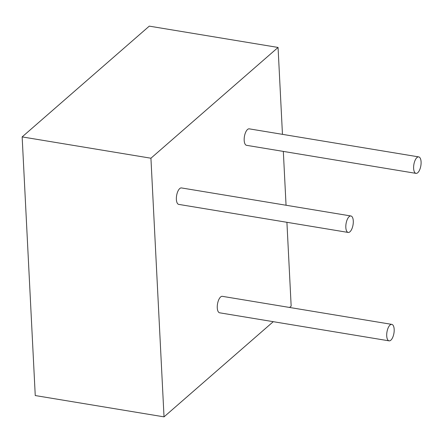 <?xml version="1.0" encoding="UTF-8"?>
<svg xmlns="http://www.w3.org/2000/svg" width="443" height="443" viewBox="0 0 443 443"><rect width="100%" height="100%" fill="white"/><g stroke="black" fill="none" stroke-linecap="round" stroke-linejoin="round"><path stroke-width="0.66" d="M348.192 232.442L178.745 204.395A8.345 3.538 -80.6 0 1 176.38 199.411A8.345 3.538 -80.6 0 1 181.475 187.932L350.917 215.979A8.345 3.538 99.4 0 0 345.828 227.458A8.345 3.538 99.4 0 0 348.192 232.442A8.345 3.538 99.4 0 0 353.049 224.789A8.345 3.538 99.4 0 0 350.917 215.979M389.081 340.85L219.634 312.802A8.345 3.538 -80.6 0 1 217.269 307.819A8.345 3.538 -80.6 0 1 222.364 296.334L391.806 324.381A8.345 3.538 99.4 0 0 386.717 335.866A8.345 3.538 99.4 0 0 389.081 340.85A8.345 3.538 99.4 0 0 393.938 333.191A8.345 3.538 99.4 0 0 391.806 324.381M415.994 173.368L246.552 145.321A8.345 3.538 -80.6 0 1 244.182 140.337A8.345 3.538 -80.6 0 1 249.276 128.852L418.718 156.9A8.345 3.538 99.4 0 0 413.629 168.384A8.345 3.538 99.4 0 0 415.994 173.368A8.345 3.538 99.4 0 0 420.85 165.715A8.345 3.538 99.4 0 0 418.718 156.9M278.06 47.451L150.93 158.217L22.15 136.904L149.28 26.137L278.06 47.451L282.462 134.345M289.595 307.464L291.162 306.096L286.914 222.303M286.051 205.242L283.326 151.406M22.15 136.904L35.252 395.549L164.032 416.863L273.276 321.679M150.93 158.217L164.032 416.863"/></g></svg>
